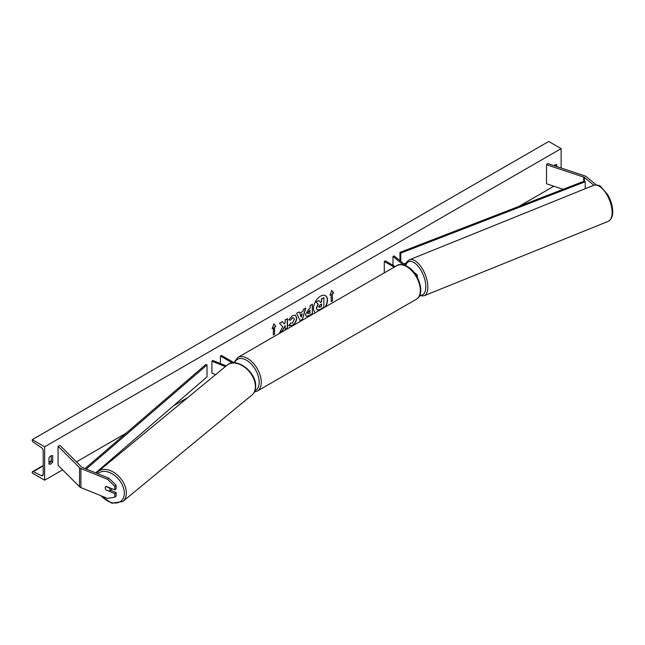 <?xml version="1.0" encoding="UTF-8"?>
<svg xmlns="http://www.w3.org/2000/svg" width="645" height="645" viewBox="0 0 645 645"><rect width="100%" height="100%" fill="white"/><g stroke="black" fill="none" stroke-linecap="round" stroke-linejoin="round"><path stroke-width="0.97" d="M416.896 276.624A3.507 2.024 0 0 0 417.331 275.649A3.507 2.024 0 0 0 416.694 274.488L413.679 271.997M406.447 266.038L394.2 255.936L392.999 256.42L392.999 265.297M403.23 264.853L392.999 256.42M384.283 272.9L384.283 261.459L385.315 260.862L395.224 266.579M384.283 261.459L394.184 267.175M593.851 185.244L584.443 177.488A2.338 1.346 0 0 0 584.176 177.302A2.338 1.346 0 0 0 583.693 177.093L546.525 164.701L546.525 183.785L563.109 189.316M596.311 184.922L586.353 176.714A4.676 2.701 0 0 0 585.829 176.351A4.676 2.701 0 0 0 584.862 175.924L547.694 163.532L546.525 164.701M106.167 490.2A2.919 1.951 50.5 0 1 105.208 487.902A2.919 1.951 50.5 0 1 105.74 486.612A2.919 1.951 50.5 0 1 106.167 486.378L114.778 489.861L114.778 486.362L116.124 485.258L108.941 478.219L82.237 467.423A2.338 1.346 180 0 1 81.931 467.278A2.338 1.346 180 0 1 81.56 466.996L60.098 445.534L58.074 446.211L58.074 465.295L79.537 486.757A4.676 2.701 180 0 0 80.278 487.314A4.676 2.701 180 0 0 80.899 487.62L107.602 498.408L114.778 497.182L114.778 493.683L106.36 490.039M116.124 485.258L116.124 488.757L114.778 489.861M114.778 497.182L116.124 496.078L116.124 492.578L110.472 490.289M108.941 478.219L107.602 479.324L80.899 468.536A4.676 2.701 180 0 1 80.278 468.23A4.676 2.701 180 0 1 79.537 467.673L58.074 446.211M116.124 492.578L114.778 493.683M107.602 479.324L114.778 486.362M215.648 374.6L211.931 373.1L211.931 361.168L225.355 366.594M226.193 365.909L212.769 360.482L211.931 361.168M234.296 362.837L221.485 355.443L220.453 356.04L232.385 362.933M220.453 356.04L220.453 363.587M325.225 306.988A9.852 5.692 120 0 0 325.354 295.636M325.636 306.754A9.852 5.692 120 0 0 325.459 295.692A9.852 5.692 120 0 0 320.525 296.184A9.852 5.692 120 0 0 314.139 304.698A9.852 5.692 120 0 0 315.421 312.648M44.642 446.808L44.642 480.203L32.25 473.051L32.25 472.309A1.459 0.847 60 0 1 32.556 471.64A1.459 0.847 60 0 1 33.209 471.664L41.288 475.639A2.919 1.685 -120 0 0 42.594 475.696A2.919 1.685 -120 0 0 43.199 474.357L43.199 450.984A2.919 1.685 -120 0 0 41.288 447.501L33.209 442.139A1.459 0.847 60 0 1 32.25 440.398L32.25 439.648L44.642 446.808L561.126 148.624L561.126 168.006M44.642 480.203L62.613 469.834M76.424 461.86L126.186 433.134M173.416 405.858L187.824 397.546M518.838 206.432L553.845 186.228M290.572 323.032L292.378 323.105L294.354 319.444L293.717 317.864L292.378 318.001L290.516 320.243L288.791 319.815L292.451 315.55L295.491 315.22L296.716 318.05C296.515 321.21 295.063 323.709 292.354 325.531L288.855 325.564L290.75 323.161M289.323 325.935L288.855 325.564M305.416 314.446L308.963 308.931L310.1 308.278L310.1 305.553L312.39 304.23L312.39 313.776L308.85 315.816L306.173 316.292L305.416 314.446M282.736 326.789L279.608 332.699L282.325 331.127L285.171 325.62L285.171 329.49L287.46 328.168L287.46 318.622L285.171 319.944L285.171 322.411L284.332 323.975L282.252 321.629L279.503 323.218L282.736 326.789M556.78 166.563L556.78 164.725A3.652 2.112 120 0 0 556.748 164.709A3.652 2.112 120 0 0 554.926 164.886A3.652 2.112 120 0 0 553.99 165.628M52.705 455.757L52.705 461.957A3.652 2.112 -60 0 1 49.02 464.126A3.652 2.112 -60 0 1 48.988 464.102L48.988 457.902A3.652 2.112 -60 0 1 50.842 455.918A3.652 2.112 -60 0 1 52.672 455.733A3.652 2.112 -60 0 1 52.705 455.757L52.632 455.717M332.425 293.781L333.667 293.064L331.804 290.419L329.95 295.208L331.183 294.499L331.183 301.65L332.425 300.933L332.425 293.781L332.425 300.933M272.101 328.611L273.964 323.814L275.818 326.459L274.585 327.176L274.585 334.336L273.343 335.045L273.343 327.894L272.101 328.611M299.683 313.26L302.884 311.414L303.464 309.382L305.827 308.02L302.336 319.589L300.143 320.855L296.644 313.325L299.087 311.914L299.683 313.26L298.958 311.986M555.337 166.079L555.337 164.685M51.253 455.717L51.253 461.119A3.652 2.112 -60 0 1 48.988 463.303M32.25 439.648L548.726 141.465L561.126 148.624M51.253 461.119L52.705 461.957M317.219 309.995L316.324 308.076L318.025 304.15L316.05 301.957L318.904 300.546L320.573 302.481L321.581 301.9L321.581 299.006L323.879 297.684L323.879 307.246L319.96 309.503L317.243 310.011L316.534 308.189L318.235 304.271L316.26 302.078M318.904 300.546L316.05 301.957M320.436 302.32L321.371 301.779L321.371 298.885L323.879 297.684M332.223 300.82L331.183 301.417M330.063 294.902L331.183 294.499M332.223 293.66L333.667 293.064M333.457 292.943L331.764 290.532M273.915 323.927L275.818 326.459M275.617 326.338L274.585 327.176M274.375 327.055L274.585 334.336M273.343 334.811L274.375 334.215M272.222 328.297L273.343 327.894M282.188 321.67L284.332 323.975M285.171 329.248L287.46 328.168M287.259 328.047L287.259 318.743M279.793 332.352L282.123 331.014L285.171 325.62M312.18 304.351L312.39 313.776M312.18 313.655L308.641 315.695L306.069 316.227M310.1 310.35L307.705 312.978L309.028 313.494L310.1 312.873L309.89 310.229L307.496 312.857L307.883 313.623M307.705 312.978L307.77 313.583M295.386 315.163L296.507 317.937C296.305 321.097 294.854 323.588 292.153 325.411L288.646 325.443M293.604 317.816L292.177 317.888L290.516 320.243M290.306 320.122L288.823 319.759M305.536 308.189L302.336 319.589M302.126 319.469L300.054 320.67M302.183 313.865L300.135 314.808L301.255 317.098L302.183 313.865L300.336 314.929L301.255 317.098M318.84 306.722L320.081 307.141L321.581 306.27L321.581 303.98L320.065 304.851L318.84 306.697L319.082 307.342M318.63 306.601L319.872 307.02L321.581 306.27M321.371 306.157L321.371 304.093M109.465 491.127A2.919 1.951 -129.5 0 0 109.997 489.837A2.919 1.951 -129.5 0 0 109.311 487.894L105.893 486.507A2.919 1.951 -129.5 0 0 105.74 486.612A2.919 1.951 -129.5 0 0 105.208 487.902A2.919 1.951 -129.5 0 0 105.893 489.845L109.311 491.232A2.919 1.951 -129.5 0 0 109.465 491.127L111.472 489.466A2.919 1.951 -129.5 0 0 111.94 488.716M584.443 177.488L584.443 181.06L399.956 252.405L399.956 260.685M584.443 181.06L585.257 181.761L400.771 253.106L400.771 261.362M400.771 253.106L399.956 252.405M406.213 262.926L403.802 263.861M585.257 181.761L585.257 188.719M85.067 468.568L205.811 364.498L207.021 364.965L207.021 376.89L95.686 472.866M86.261 469.052L207.021 364.965M583.693 177.093L583.693 181.35M80.899 468.536L80.899 487.62M79.537 467.673L79.537 486.757M416.307 299.272A19.431 11.215 -120 0 0 419.282 283.703A19.431 11.215 -120 0 0 406.592 266.587A19.431 11.215 -120 0 0 396.877 265.619L237.803 357.467A19.431 11.215 60 0 1 247.519 358.427A19.431 11.215 60 0 1 260.209 375.543A19.431 11.215 60 0 1 257.234 391.112L416.307 299.272C425.748 294.37 418.863 272.642 407.326 266.514C402.158 264.24 398.683 263.95 396.877 265.619M254.888 390.741A17.971 10.376 -120 0 0 258.371 376.567A17.971 10.376 -120 0 0 246.487 360.216A17.971 10.376 -120 0 0 234.595 362.853M612.129 212.503A19.431 9.103 -112 0 0 605.623 192.718A19.431 9.103 -112 0 0 593.698 185.3C597.351 184.76 599.737 185.236 600.858 186.719L607.663 194.564C610.936 200.321 612.629 206.069 612.75 211.81C612.742 216.43 611.242 219.606 608.267 221.324A19.431 9.103 -112 0 0 612.129 212.503M593.698 185.3L409.422 259.798A19.431 9.103 68 0 1 421.338 267.215A19.431 9.103 68 0 1 427.845 287.001A19.431 9.103 68 0 1 423.983 295.821L608.267 221.324M419.782 295.168A17.971 8.417 -112 0 0 425.813 286.791A17.971 8.417 -112 0 0 417.21 265.232A17.971 8.417 -112 0 0 405.761 265.474M41.288 475.639L43.191 474.535M33.209 471.664L43.199 465.9M48.988 462.562L51.148 461.312M97.774 473.704A17.971 12.021 50.5 0 1 114.213 475.139A17.971 12.021 50.5 0 1 124.332 493.159A17.971 12.021 50.5 0 1 116.406 502.971A17.971 12.021 50.5 0 1 101.16 495.812M122.808 501.512A19.431 12.997 -129.5 0 0 126.364 492.957A19.431 12.997 -129.5 0 0 115.769 473.72A19.431 12.997 -129.5 0 0 98.088 471.527L227.129 365.135A19.431 12.997 50.5 0 1 244.802 367.328A19.431 12.997 50.5 0 1 255.404 386.557A19.431 12.997 50.5 0 1 251.848 395.119L122.808 501.512L111.883 503.221L100.386 495.497M417.331 277.406L417.331 275.649M254.291 392.087L257.234 391.112M233.95 362.635L237.803 357.467M409.422 259.798L407.18 261.451L405.399 265.176M419.492 295.797L423.983 295.821M51.253 460.836L48.988 462.151M43.199 465.488L32.556 471.64M227.129 365.135C236.368 356.653 256.355 372.068 255.662 386.073C255.646 389.919 254.372 392.934 251.848 395.119M96.508 473.196L98.088 471.527"/></g></svg>
